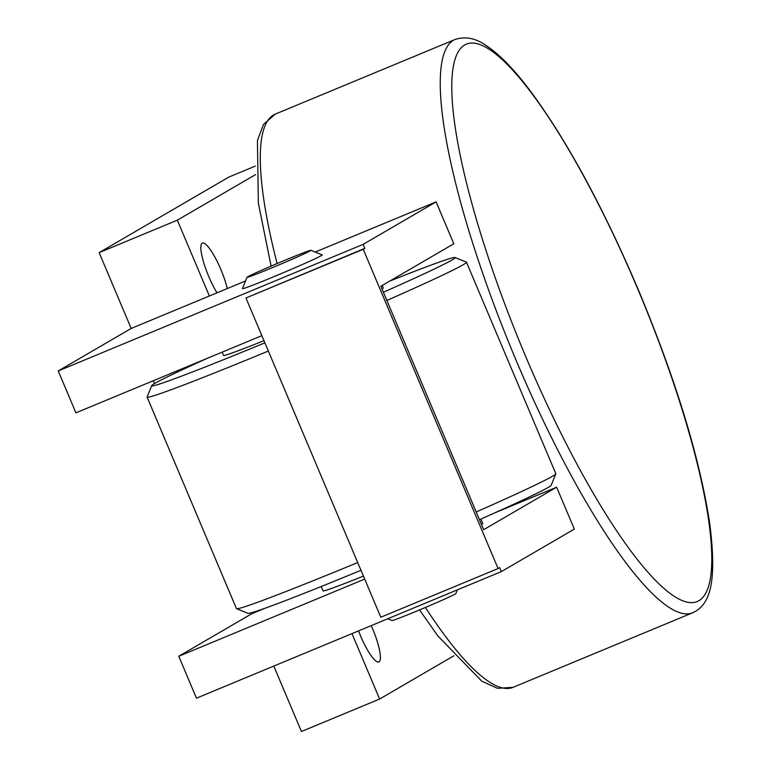 <?xml version="1.0" encoding="UTF-8"?>
<svg xmlns="http://www.w3.org/2000/svg" width="770" height="770" viewBox="0 0 770 770"><rect width="100%" height="100%" fill="white"/><g stroke="black" fill="none" stroke-linecap="round" stroke-linejoin="round"><path stroke-width="1.16" d="M216.996 292.831A32.321 6.94 -112.5 0 1 203.598 262.281A32.321 6.94 -112.5 0 1 202.202 243.185A32.321 6.94 -112.5 0 1 202.385 243.099A32.321 6.94 -112.5 0 1 214.917 257.132A32.321 6.94 -112.5 0 1 227.294 288.548M371.246 625.615A32.321 6.94 -112.5 0 1 379.061 661.863A32.321 6.94 -112.5 0 1 378.888 661.959A32.321 6.94 -112.5 0 1 358.541 630.89M476.207 511.973A173.346 4.899 -22.9 0 0 552.514 476.255A173.346 4.899 -22.9 0 0 555.815 473.868A173.346 4.899 -22.9 0 0 555.825 473.714L466.485 262.214A173.346 4.899 157.1 0 1 463.165 264.755A173.346 4.899 157.1 0 1 386.867 300.473M383.383 292.234A164.684 4.649 -22.9 0 0 451.98 260.019A164.684 4.649 -22.9 0 0 455.012 257.507L466.37 262.108A173.346 4.899 157.1 0 1 466.485 262.214M455.012 257.507A164.684 4.649 -22.9 0 0 389.678 281.127M208.169 357.954A164.684 4.649 -22.9 0 0 154.866 383.354A164.684 4.649 -22.9 0 0 151.728 385.616A164.684 4.649 -22.9 0 0 264.89 342.833M555.815 473.868L551.204 485.216A164.684 4.649 157.1 0 1 548.067 487.477A164.684 4.649 157.1 0 1 479.469 519.692M360.976 570.291A164.684 4.649 157.1 0 1 247.921 613.324L236.573 608.724A173.346 4.899 -22.9 0 0 357.704 562.552M268.364 351.043A173.346 4.899 157.1 0 1 147.109 397.118L236.448 608.618A173.346 4.899 -22.9 0 0 236.573 608.724M310.897 250.308L322.245 254.918A43.341 1.222 157.1 0 1 321.446 255.573A43.341 1.222 157.1 0 1 277.96 274.977A43.341 1.222 157.1 0 1 242.435 288.625L247.045 277.287A34.669 0.982 -22.9 0 0 275.467 266.362A34.669 0.982 -22.9 0 0 310.262 250.837A34.669 0.982 -22.9 0 0 310.897 250.308A34.669 0.982 -22.9 0 0 281.599 261.656A34.669 0.982 -22.9 0 0 247.709 276.805A34.669 0.982 -22.9 0 0 247.045 277.287M457.39 589.859L455.888 593.554A34.669 0.982 157.1 0 1 455.224 594.026A34.669 0.982 157.1 0 1 421.334 609.176A34.669 0.982 157.1 0 1 392.036 620.524L387.733 618.772M382.218 285.478L383.267 287.961A86.673 2.445 157.1 0 1 382.016 288.991M480.894 519.067L482.723 523.398A86.673 2.445 157.1 0 1 481.471 524.437M363.421 576.095A86.673 2.445 157.1 0 1 323.034 590.86L321.206 586.519M263.966 340.648A86.673 2.445 157.1 0 1 223.579 355.413L222.193 352.131M147.109 397.118A173.346 4.899 157.1 0 1 147.118 396.964L151.728 385.616M364.691 579.088L178.765 656.271L196.466 698.178L501.385 571.59L574.333 529.096L556.633 487.198L494.773 512.878M363.228 249.297L245.948 297.99L380.803 617.232L498.084 568.549L363.228 249.297L364.845 248.354L363.161 244.369L436.109 201.875L453.809 243.772L380.861 286.267L483.685 529.693L556.633 487.198M363.161 244.369L58.231 370.947L131.179 328.453L245.543 280.973M315.209 252.06L436.109 201.875M273.793 666.069L301.436 731.5L379.62 699.044L453.925 655.751M209.363 295.998L177.341 220.172L255.544 174.617M379.62 699.044L351.977 633.614M498.084 568.549L499.701 567.606L501.385 571.59M245.948 297.99L364.845 248.354M178.765 656.271L251.703 613.777L265.159 608.194M153.269 380.746L154.472 383.585M251.28 612.776L251.703 613.777M58.231 370.947L75.932 412.845L261.867 335.662M177.341 220.172L99.147 252.627L131.179 328.453M99.147 252.627L228.825 177.081L255.294 166.099M271.117 266.112L258.354 203.184L257.43 140.525L263.484 124.442L275.169 114.153A310.291 66.586 67.5 0 0 277.113 263.552M455.003 39.501A310.291 66.586 67.5 0 0 515.938 359.898A310.291 66.586 67.5 0 0 692.933 612.67C711.798 604.094 716.572 578.029 709.747 523.639C699.766 457.948 675.973 380.014 638.359 289.857C602.862 206.668 566.826 140.342 530.251 90.879C514.245 69.55 499.595 54.458 486.293 45.623C475.725 38.154 465.292 36.113 455.003 39.501L275.169 114.153M638.195 289.982A301.628 64.728 67.5 0 0 464.464 45.103A301.628 64.728 67.5 0 0 525.371 355.702A301.628 64.728 67.5 0 0 699.112 600.59A301.628 64.728 67.5 0 0 638.195 289.982M425.406 607.463A310.291 66.586 67.5 0 0 513.099 687.321L692.933 612.67M419.563 609.917L437.861 635.943L481.808 681.209L497.526 688.322L513.099 687.321"/></g></svg>
